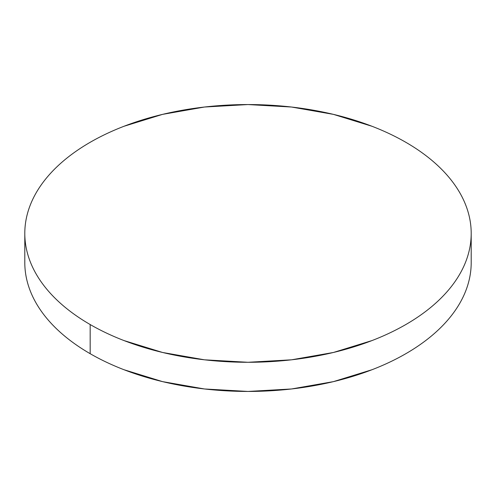 <?xml version="1.0" encoding="UTF-8"?>
<svg xmlns="http://www.w3.org/2000/svg" width="496" height="496" viewBox="0 0 496 496"><rect width="100%" height="100%" fill="white"/><g stroke="black" fill="none" stroke-linecap="round" stroke-linejoin="round"><path stroke-width="0.74" d="M90.173 324.539L90.173 353.698A223.2 128.861 0 0 0 333.417 381.635A223.2 128.861 0 0 0 471.2 262.582C471.2 271.039 469.768 279.422 466.91 287.717C464.051 296.019 459.817 304.079 454.212 311.891C448.601 319.709 441.725 327.137 433.585 334.174C425.444 341.205 416.187 347.715 405.827 353.698C395.461 359.681 384.189 365.025 372.006 369.725L333.417 381.635L291.543 388.969L248 391.443L204.457 388.969L162.583 381.635L123.994 369.725C111.811 365.025 100.539 359.681 90.173 353.698L90.173 324.539C79.813 318.556 70.556 312.046 62.415 305.015C54.275 297.978 47.399 290.551 41.788 282.732C36.183 274.914 31.949 266.86 29.09 258.559C26.232 250.263 24.8 241.881 24.8 233.418C24.8 224.961 26.232 216.578 29.09 208.283C31.949 199.981 36.183 191.921 41.788 184.109C47.399 176.291 54.275 168.863 62.415 161.826C70.556 154.795 79.813 148.285 90.173 142.302C100.539 136.319 111.811 130.975 123.994 126.275L162.583 114.365L204.457 107.031L248 104.557L291.543 107.031L333.417 114.365L372.006 126.275C384.189 130.975 395.461 136.319 405.827 142.302A223.2 128.861 180 0 1 471.2 233.418A223.2 128.861 180 0 1 333.417 352.476A223.2 128.861 180 0 1 90.173 324.539A223.2 128.861 180 0 1 24.8 233.418A223.2 128.861 180 0 1 162.583 114.365A223.2 128.861 180 0 1 405.827 142.302C416.187 148.285 425.444 154.795 433.585 161.826C441.725 168.863 448.601 176.291 454.212 184.109C459.817 191.921 464.051 199.981 466.91 208.283C469.768 216.578 471.2 224.961 471.2 233.418C471.2 241.881 469.768 250.263 466.91 258.559C464.051 266.86 459.817 274.914 454.212 282.732C448.601 290.551 441.725 297.978 433.585 305.015C425.444 312.046 416.187 318.556 405.827 324.539C395.461 330.522 384.189 335.866 372.006 340.566L333.417 352.476L291.543 359.811L248 362.285L204.457 359.811L162.583 352.476L123.994 340.566C111.811 335.866 100.539 330.522 90.173 324.539M24.8 262.582A223.2 128.861 0 0 0 90.173 353.698C79.813 347.715 70.556 341.205 62.415 334.174C54.275 327.137 47.399 319.709 41.788 311.891C36.183 304.079 31.949 296.019 29.09 287.717C26.232 279.422 24.8 271.039 24.8 262.582L24.8 233.418M471.2 233.418L471.2 262.582"/></g></svg>
